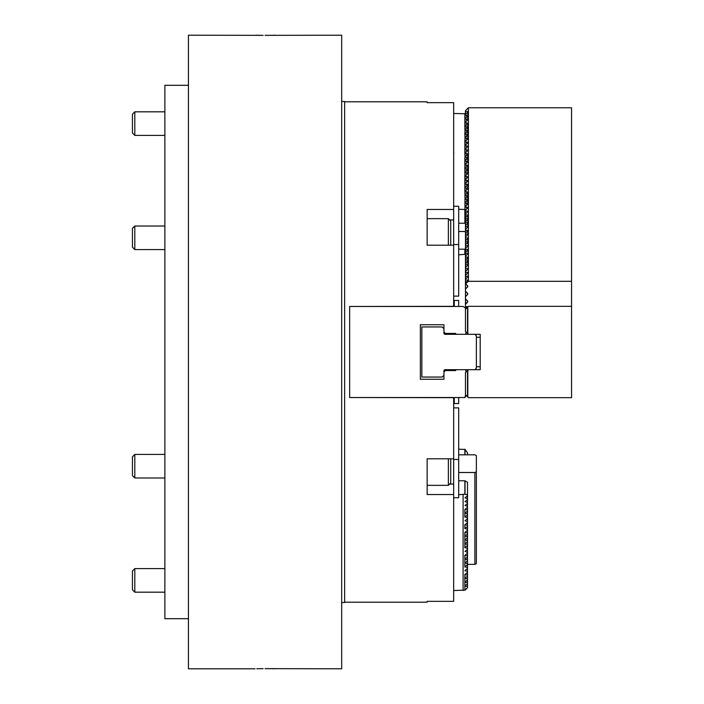 <?xml version="1.0" encoding="UTF-8"?>
<svg xmlns="http://www.w3.org/2000/svg" width="704" height="704" viewBox="0 0 704 704"><rect width="100%" height="100%" fill="white"/><g stroke="black" fill="none" stroke-linecap="round" stroke-linejoin="round"><path stroke-width="1.06" d="M341.686 602.492L344.634 602.492L344.634 101.508L341.686 101.508M466.374 308.361L463.1 306.469L349.642 306.469L453.666 306.319L453.666 245.194L427.143 245.194L427.143 209.458L453.666 209.458L453.666 102.652L427.143 102.652L427.143 101.798L344.634 101.798M427.143 602.202L427.143 601.348L427.143 602.202L344.634 602.202M427.143 601.348L453.666 601.348L453.666 494.542L427.143 494.542L427.143 458.806L453.666 458.806L453.666 397.681L349.642 397.531L464.966 397.531L466.171 395.446M453.666 494.542L453.666 458.806M427.143 101.798L427.143 102.652M453.666 245.194L453.666 209.458M188.443 85.298L164.868 85.298L164.868 618.702L188.443 618.702M256.731 668.747L263.155 668.65M261.149 668.668L259.538 668.686M263.146 35.35L188.443 35.2L188.443 668.8L255.042 668.8M255.798 35.226L261.175 35.332M265.065 668.642L341.686 668.8L341.686 35.2L265.065 35.358M275.079 668.8L274.314 668.774M273.407 668.747L272.149 668.721M270.538 668.686L268.963 668.668M270.618 35.306L271.357 35.297M273.398 35.253L274.322 35.226M274.551 35.218L275.079 35.2M452.786 369.679L452.786 370.418L455.734 370.418M445.421 369.679L445.421 370.568L455.734 370.568L455.734 369.679L467.518 369.679L467.518 370.568M467.518 333.432L467.518 334.321L455.734 334.321L455.734 333.432L445.421 333.432L445.421 334.321M455.734 333.582L452.786 333.582L452.786 334.321M445.421 333.432L443.942 331.962L443.942 333.142L443.942 324.738L420.367 324.738L420.367 379.262L443.942 379.262L443.942 372.038L445.421 370.568M349.642 306.469L349.642 397.531M465.168 307.666L465.626 309.1M465.626 394.9L464.895 397.531M466.013 331.927L465.687 334.321M465.687 369.679L466.013 372.073M458.682 397.531L458.682 403.568L453.666 403.568M453.666 300.432L454.256 300.432L454.256 306.469M458.682 306.469L458.682 300.432L454.256 300.432M454.256 397.531L454.256 403.568M453.666 151.677A7.075 7.075 0 0 1 453.666 153.806M443.942 375.285L442.174 377.054L421.846 377.054L421.846 326.946L442.174 326.946L443.942 328.715M455.734 369.679L445.122 369.679A1.179 1.179 0 0 0 443.942 370.858L443.942 372.038M467.518 334.321L468.406 334.321L465.458 331.373L465.458 309.267L468.406 306.319L571.551 306.319L571.551 397.681L468.406 397.681L465.458 394.733L465.458 372.627L468.406 369.679L467.518 369.679M474.883 334.321L476.362 335.79L476.362 368.21L474.883 369.679M443.942 333.142A1.179 1.179 0 0 0 445.122 334.321L455.734 334.321M467.526 396.801L467.526 370.559M468.406 369.679L480.198 369.679L480.198 334.321L468.406 334.321M467.526 333.441L467.526 307.199M467.817 306.909L467.817 333.731M467.817 370.269L467.817 397.091M476.362 366.731L480.198 366.731M476.362 337.269L480.198 337.269M134.807 135.397L132.449 133.038L132.449 114.18L134.807 111.822L134.807 135.397L164.868 135.397M134.807 226.019L134.807 249.594L132.449 247.236L132.449 228.378L134.807 226.019L164.868 226.019M450.718 245.194L450.718 221.003L448.369 218.654L427.143 218.654L427.143 245.194M134.807 249.594L164.868 249.594M448.369 245.194L448.369 218.654M134.807 477.981L132.449 475.622L132.449 456.764L134.807 454.406L134.807 477.981L164.868 477.981M450.718 458.806L450.718 482.997L448.369 485.346L448.369 458.806M427.143 458.806L427.143 485.346L448.369 485.346M134.807 592.178L132.449 589.82L132.449 570.962L134.807 568.603L134.807 592.178L164.868 592.178M453.666 244.543L458.682 244.543L458.682 206.263L454.256 206.263L453.666 206.774M458.682 244.543L458.682 296.12L453.666 296.12M453.666 459.457L458.682 459.457L458.682 407.88L453.666 407.88M453.666 497.226L454.256 497.737L458.682 497.737L458.682 459.457M465.458 231.502L458.682 231.502M458.682 249.181L465.458 249.181M467.518 564.379L474.883 564.379L476.362 563.64L476.362 455.55L474.883 454.819L458.682 454.819M474.883 564.379L474.883 472.498L476.362 471.759M458.682 472.498L474.883 472.498M466.171 117.647L464.966 117.216L464.966 113.766L467.113 116.706M466.171 121.475L464.966 121.044L464.966 117.594L467.113 120.534M466.171 125.303L464.966 124.872L464.966 121.422L467.113 124.362M466.171 129.131L464.966 128.7L464.966 125.25L467.113 128.19M466.171 132.959L464.966 132.528L464.966 129.078L467.113 132.018M466.171 136.796L464.966 136.356L464.966 132.906L467.113 135.846M466.171 140.624L464.966 140.184L464.966 136.734L467.113 139.674M466.171 144.452L464.966 144.012L464.966 140.562L467.113 143.502M466.171 148.28L464.966 147.84L464.966 144.39L467.113 147.33M466.171 152.108L464.966 151.668L464.966 148.218L467.113 151.158M466.171 155.936L464.966 155.496L464.966 152.046L467.113 154.986M466.171 159.764L464.966 159.324L464.966 155.874L467.113 158.822M466.171 163.592L464.966 163.152L464.966 159.702L467.113 162.65M466.171 167.42L464.966 166.98L464.966 163.53L467.113 166.478M466.171 171.248L464.966 170.808L464.966 167.358L467.113 170.306M466.171 175.076L464.966 174.636L464.966 171.186L467.113 174.134M466.171 178.904L464.966 178.464L464.966 175.014L467.113 177.962M466.171 182.732L464.966 182.292L464.966 178.851L467.113 181.79M466.171 186.56L464.966 186.12L464.966 182.679L467.113 185.618M466.171 190.388L464.966 189.957L464.966 186.507L467.113 189.446M466.171 194.216L464.966 193.785L464.966 190.335L467.113 193.274M466.171 198.044L464.966 197.613L464.966 194.163L467.113 197.102M466.171 201.872L464.966 201.441L464.966 197.991L467.113 200.93M466.171 205.7L464.966 205.269L464.966 201.819L467.113 204.758M458.682 254.813L464.869 254.302L464.869 249.181M466.171 209.528L458.682 209.282M464.966 209.097L464.966 205.647L467.113 208.586M453.666 113.476L464.966 113.766M458.682 223.212L464.869 223.212L464.869 209.282M465.458 222.763L464.869 223.212M464.869 254.302L465.458 253.686M465.626 114.374L464.895 113.476M458.682 494.718L464.869 494.208L464.869 480.788L467.518 482.266L467.518 587.673L465.168 590.119L453.666 590.524M464.869 480.788L458.682 480.788M465.018 454.819L465.018 449.451L467.518 452.866L467.518 454.819M463.1 590.524L463.1 494.718M465.018 449.451L458.682 449.187M464.869 454.819L464.869 449.187M465.018 589.644L465.018 590.093L465.018 589.644M467.518 583.845L465.018 585.816L467.518 586.793M465.018 585.816L465.018 586.265L465.018 585.816M467.518 580.017L465.018 581.988L467.518 582.965M465.018 581.988L465.018 582.437L465.018 581.988M467.518 576.189L465.018 578.16L467.518 579.137M465.018 578.16L465.018 578.609L465.018 578.16M467.518 572.361L465.018 574.332L467.518 575.309M465.018 574.332L465.018 574.781L465.018 574.332M467.518 568.533L465.018 570.504L467.518 571.481M465.018 570.504L465.018 570.953L465.018 570.504M467.518 564.705L465.018 566.676L467.518 567.653M465.018 566.676L465.018 567.125L465.018 566.676M467.518 560.877L465.018 562.848L467.518 563.825M467.518 557.049L465.018 559.02L467.518 559.997M467.518 553.221L465.018 555.192L467.518 556.169M467.518 549.393L465.018 551.364L467.518 552.332M467.518 545.565L465.018 547.536L467.518 548.504M467.518 541.737L465.018 543.708L467.518 544.676M467.518 537.909L465.018 539.88L467.518 540.848M467.518 534.081L465.018 536.052L467.518 537.02M467.518 530.253L465.018 532.224L467.518 533.192M467.518 526.425L465.018 528.396L467.518 529.364M467.518 522.597L465.018 524.568L467.518 525.536M467.518 518.769L465.018 520.74L467.518 521.708M467.518 514.941L465.018 516.912L467.518 517.88M467.518 511.113L465.018 513.084L467.518 514.052M467.518 507.285L465.018 509.256L467.518 510.224M467.518 503.457L465.018 505.428L467.518 506.396M467.518 499.629L465.018 501.6L467.518 502.568M467.518 495.801L465.018 497.772L467.518 498.74M464.869 494.208L467.518 494.912M465.168 590.119L466.778 588.262M465.458 307.833L465.458 210.241L467.526 208.173L467.526 207.293L467.526 208.173L467.526 207.293L466.171 207.293M465.458 283.862L468.406 281.31L468.406 107.765L465.458 110.704L465.458 111.593L467.526 111.593L467.526 112.464L465.494 114.497M468.406 281.31L571.551 281.31L571.551 107.765L468.406 107.765M467.526 111.593L467.526 112.464L467.526 111.593M466.171 115.421L467.526 115.421L467.526 116.292L465.494 118.325M467.526 115.421L467.526 116.292L467.526 115.421M466.171 119.249L467.526 119.249L467.526 120.12L465.494 122.153M467.526 119.249L467.526 120.12L467.526 119.249M466.171 123.077L467.526 123.077L467.526 123.948L465.494 125.981M467.526 123.077L467.526 123.948L467.526 123.077M466.171 126.905L467.526 126.905L467.526 127.776L465.494 129.809M467.526 126.905L467.526 127.776L467.526 126.905M466.171 130.733L467.526 130.733L467.526 131.604L465.494 133.637M467.526 130.733L467.526 131.604L467.526 130.733M466.171 134.561L467.526 134.561L467.526 135.432L465.494 137.465M467.526 134.561L467.526 135.432L467.526 134.561M466.171 138.389L467.526 138.389L467.526 139.26L465.494 141.293M467.526 138.389L467.526 139.26L467.526 138.389M466.171 142.217L467.526 142.217L467.526 143.097L465.494 145.121M467.526 142.217L467.526 143.097L467.526 142.217M466.171 146.045L467.526 146.045L467.526 146.925L465.494 148.949M467.526 146.045L467.526 146.925L467.526 146.045M466.171 149.873L467.526 149.873L467.526 150.753L465.494 152.777M467.526 149.873L467.526 150.753L467.526 149.873M466.171 153.701L467.526 153.701L467.526 154.581L465.494 156.605M467.526 153.701L467.526 154.581L467.526 153.701M466.171 157.529L467.526 157.529L467.526 158.409L465.494 160.433M467.526 157.529L467.526 158.409L467.526 157.529M466.171 161.357L467.526 161.357L467.526 162.237L465.494 164.261M467.526 161.357L467.526 162.237L467.526 161.357M466.171 165.185L467.526 165.185L467.526 166.065L465.494 168.089M467.526 165.185L467.526 166.065L467.526 165.185M466.171 169.013L467.526 169.013L467.526 169.893L465.494 171.917M467.526 169.013L467.526 169.893L467.526 169.013M466.171 172.841L467.526 172.841L467.526 173.721L465.494 175.745M467.526 172.841L467.526 173.721L467.526 172.841M466.171 176.669L467.526 176.669L467.526 177.549L465.494 179.582M467.526 176.669L467.526 177.549L467.526 176.669M466.171 180.497L467.526 180.497L467.526 181.377L465.494 183.41M467.526 180.497L467.526 181.377L467.526 180.497M466.171 184.325L467.526 184.325L467.526 185.205L465.494 187.238M467.526 184.325L467.526 185.205L467.526 184.325M466.171 188.153L467.526 188.153L467.526 189.033L465.494 191.066M467.526 188.153L467.526 189.033L467.526 188.153M466.171 191.981L467.526 191.981L467.526 192.861L465.494 194.894M467.526 191.981L467.526 192.861L467.526 191.981M466.171 195.809L467.526 195.809L467.526 196.689L465.494 198.722M467.526 195.809L467.526 196.689L467.526 195.809M466.171 199.637L467.526 199.637L467.526 200.517L465.494 202.55M467.526 199.637L467.526 200.517L467.526 199.637M466.171 203.465L467.526 203.465L467.526 204.345L465.494 206.378M467.526 203.465L467.526 204.345L467.526 203.465M465.458 211.121L467.526 211.121L467.526 212.001L465.458 214.069M467.526 211.121L467.526 212.001L467.526 211.121M465.458 214.958L467.526 214.958L467.526 215.829L465.458 217.897M467.526 214.958L467.526 215.829L467.526 214.958M465.458 218.786L467.526 218.786L467.526 219.657L465.458 221.725M467.526 218.786L467.526 219.657L467.526 218.786M465.458 222.614L467.526 222.614L467.526 223.485L465.458 225.553M467.526 222.614L467.526 223.485L467.526 222.614M465.458 226.442L467.526 226.442L467.526 227.313L465.458 229.381M467.526 226.442L467.526 227.313L467.526 226.442M465.458 230.27L467.526 230.27L467.526 231.141L465.458 233.209M467.526 230.27L467.526 231.141L467.526 230.27M465.458 234.098L467.526 234.098L467.526 234.969L465.458 237.037M467.526 234.098L467.526 234.969L467.526 234.098M465.458 237.926L467.526 237.926L467.526 238.797L465.458 240.865M467.526 237.926L467.526 238.797L467.526 237.926M465.458 241.754L467.526 241.754L467.526 242.625L465.458 244.693M467.526 241.754L467.526 242.625L467.526 241.754M465.458 245.582L467.526 245.582L467.526 246.453L465.458 248.521M467.526 245.582L467.526 246.453L467.526 245.582M465.458 249.41L467.526 249.41L467.526 250.281L465.458 252.349M467.526 249.41L467.526 250.281L467.526 249.41M465.458 253.238L467.526 253.238L467.526 254.109L465.458 256.177M467.526 253.238L467.526 254.109L467.526 253.238M465.458 257.066L467.526 257.066L467.526 257.937L465.458 260.005M467.526 257.066L467.526 257.937L467.526 257.066M465.458 260.894L467.526 260.894L467.526 261.765L465.458 263.833M467.526 260.894L467.526 261.765L467.526 260.894M465.458 264.722L467.526 264.722L467.526 265.593L465.458 267.661M467.526 264.722L467.526 265.593L467.526 264.722M465.458 268.55L467.526 268.55L467.526 269.421L465.458 271.489M467.526 268.55L467.526 269.421L467.526 268.55M465.458 272.378L467.526 272.378L467.526 273.249L465.458 275.317M467.526 272.378L467.526 273.249L467.526 272.378M465.458 276.206L467.526 276.206L467.526 277.077L465.458 279.154M467.526 276.206L467.526 277.077L467.526 276.206M465.458 280.034L467.526 280.034L467.526 280.905L465.458 282.982M467.526 280.034L467.526 280.905L467.526 280.034M465.458 114.189L465.458 111.593M465.458 306.398L467.245 307.49M466.409 303.512L465.458 302.57M465.555 307.886L466.84 307.886M571.551 306.319L571.551 281.31M465.854 306.786L468.134 306.592M465.458 289.282L467.817 286.361L465.881 283.862M465.458 296.868L467.817 293.946L465.458 291.034M465.458 304.454L467.817 301.532L465.458 298.619M449.654 484.062L453.666 484.062M449.654 219.938L453.666 219.938M465.018 396.81L465.018 397.443M465.018 254.038L465.018 249.181M465.018 222.983L465.018 209.106M465.018 205.718L465.018 205.278M465.018 201.89L465.018 201.45M465.018 198.062L465.018 197.622M465.018 194.234L465.018 193.794M465.018 190.406L465.018 189.966M465.018 186.578L465.018 186.138M465.018 182.75L465.018 182.31M465.018 178.922L465.018 178.482M465.018 175.094L465.018 174.654M465.018 171.266L465.018 170.826M465.018 167.438L465.018 166.998M465.018 163.61L465.018 163.17M465.018 159.782L465.018 159.342M465.018 155.954L465.018 155.514M465.018 152.126L465.018 151.686M465.018 148.298L465.018 147.858M465.018 144.47L465.018 144.03M465.018 140.642L465.018 140.202M465.018 136.814L465.018 136.365M465.018 132.986L465.018 132.537M465.018 129.158L465.018 128.709M465.018 125.33L465.018 124.881M465.018 121.502L465.018 121.053M465.018 117.674L465.018 117.225M465.018 494.384L465.018 481.017M467.526 287.232L467.526 285.498M467.526 294.818L467.526 293.084M467.526 302.403L467.526 300.67M134.807 111.822L164.868 111.822M134.807 454.406L164.868 454.406M134.807 568.603L164.868 568.603M464.869 192.579L464.869 174.83M464.869 188.751L464.869 186.314M464.869 173.439L464.869 158.127M464.869 169.611L464.869 167.174M464.869 154.299L464.869 140.378M464.869 128.894L464.869 113.582M464.869 135.159L464.869 132.722M464.869 127.503L464.869 125.066M464.869 517.176L464.869 509.52M464.869 528.66L464.869 524.832M464.869 547.8L464.869 532.488M464.869 566.94L464.869 555.456M464.869 589.908L464.869 574.596M467.817 119.539L467.817 111.883M467.817 136.778L467.817 123.367M467.817 138.679L467.817 134.851M467.817 161.647L467.817 153.991M467.817 173.131L467.817 165.475M467.817 188.443L467.817 184.615M467.817 203.764L467.817 192.28M467.817 226.732L467.817 215.248M467.817 264.167L467.817 262.24M467.817 249.7L467.817 251.627M467.817 243.971L467.817 238.216M467.817 234.388L467.817 230.56M467.817 263.111L467.817 257.356"/></g></svg>

